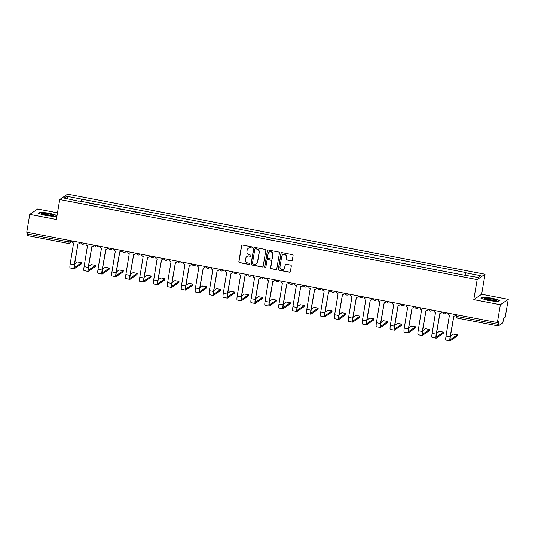 <?xml version="1.0" encoding="UTF-8"?>
<svg xmlns="http://www.w3.org/2000/svg" width="535" height="535" viewBox="0 0 535 535"><rect width="100%" height="100%" fill="white"/><g stroke="black" fill="none" stroke-linecap="round" stroke-linejoin="round"><path stroke-width="0.8" d="M252.359 247.571A0.629 0.615 -124.5 0 0 251.851 246.842L242.542 245.057A0.903 0.883 -124.5 0 0 241.519 245.766L238.844 261.602A0.903 0.883 -124.5 0 0 239.566 262.645L248.875 264.43A0.629 0.615 -124.5 0 0 249.591 263.936A0.629 0.615 -124.5 0 0 249.083 263.2L247.879 262.973A2.882 2.822 -124.5 0 1 245.552 259.615L245.779 258.298A2.882 2.822 -124.5 0 1 249.056 256.024L250.26 256.252A0.629 0.615 -124.5 0 0 250.975 255.757A0.629 0.615 -124.5 0 0 250.467 255.021L249.263 254.787A2.882 2.822 -124.5 0 1 246.936 251.437L247.157 250.119A2.882 2.822 -124.5 0 1 250.44 247.839L251.644 248.073A0.629 0.615 -124.5 0 0 252.359 247.571M291.287 260.812A0.903 0.883 -124.5 0 0 292.311 260.104L293.066 255.663A0.903 0.883 -124.5 0 0 292.337 254.613L282.005 252.627A0.903 0.883 -124.5 0 0 280.975 253.343L278.3 269.172A0.903 0.883 -124.5 0 0 279.029 270.222L289.361 272.201A0.903 0.883 -124.5 0 0 290.385 271.492L291.294 266.129A0.903 0.883 -124.5 0 0 290.565 265.079L286.145 264.23A0.903 0.883 -124.5 0 0 285.122 264.939L284.667 267.6A2.414 2.361 -124.5 0 1 281.056 269.152A2.414 2.361 -124.5 0 1 279.986 266.704L281.744 256.278A2.414 2.361 -124.5 0 1 285.362 254.734A2.414 2.361 -124.5 0 1 286.432 257.181L286.138 258.92A0.903 0.883 -124.5 0 0 286.867 259.963L291.448 260.705A0.903 0.883 -124.5 0 0 292.023 260.619M477.166 279.651L473.783 299.633L500.379 304.736L497.363 322.572L26.75 232.237L29.766 214.401L56.356 219.51L59.739 199.522L477.166 279.651L485.038 274.248L67.611 194.118L59.739 199.522M265.828 250.434A0.903 0.883 -124.5 0 0 265.099 249.384L254.76 247.397A0.903 0.883 -124.5 0 0 253.737 248.113L251.062 263.942A0.903 0.883 -124.5 0 0 251.791 264.992L262.123 266.978A0.903 0.883 -124.5 0 0 263.146 266.263L265.828 250.434M268.383 250.012L278.715 251.998A0.903 0.883 -124.5 0 1 279.444 253.048L276.769 268.878A0.903 0.883 -124.5 0 1 275.746 269.587L271.319 268.744A0.903 0.883 -124.5 0 1 270.59 267.694L271.68 261.274A0.903 0.883 -124.5 0 0 270.951 260.224L268.015 259.662A0.903 0.883 -124.5 0 0 266.992 260.371L265.862 267.059A0.629 0.615 -124.5 0 1 264.919 267.46A0.629 0.615 -124.5 0 1 264.638 266.825L267.36 250.728A0.903 0.883 -124.5 0 1 268.383 250.012M500.379 304.736L508.25 299.332L505.234 317.161L503.843 318.118L502.753 322.906L498.299 325.969L457.833 318.218L457.86 316.633L498.286 324.391L498.252 325.975M57.492 212.81L37.637 208.998L29.766 214.401M508.25 299.332L481.66 294.23L485.038 274.248M497.363 322.572L498.754 321.615L498.286 324.391M27.686 235.634L27.673 234.056L68.099 241.813L70.199 241.94L71.75 240.877M27.94 232.464L27.673 234.056M89.586 203.28L95.578 204.43M109.494 207.105L103.502 205.955M123.418 209.773L117.426 208.623M137.334 212.448L131.343 211.298M151.258 215.123L145.266 213.973M165.175 217.792L159.183 216.642M179.098 220.467L173.106 219.317M193.015 223.135L187.023 221.985M206.938 225.81L200.946 224.66M220.855 228.478L214.863 227.328M234.778 231.153L228.786 230.003M248.695 233.822L242.703 232.672M262.618 236.497L256.626 235.346M276.541 239.172L270.543 238.022M290.458 241.84L284.466 240.69M304.382 244.515L298.383 243.365M318.298 247.183L312.306 246.033M332.222 249.858L326.23 248.708M346.138 252.527L340.146 251.376M360.062 255.202L354.07 254.051M373.978 257.87L367.986 256.72M387.902 260.545L381.91 259.395M401.818 263.213L395.826 262.063M415.742 265.888L409.75 264.738M429.659 268.563L423.666 267.413M443.582 271.232L437.59 270.081M457.499 273.907L451.507 272.756M79.126 201.274L64.133 198.07L66.781 196.258L81.775 199.134L81.006 201.635M464.975 275.017L466.018 272.562L81.775 199.134M465.651 272.817L480.637 275.699L477.996 277.511L462.635 274.89L79.126 200.953M57.024 215.404L49.287 213.151L39.797 212.101L38.045 213.304L45.776 215.558L55.265 216.608L57.024 215.404M473.783 299.633L481.66 294.23M499.971 300.429L492.24 298.176L482.751 297.126L480.992 298.329L488.729 300.583L498.219 301.633L499.971 300.429M81.654 201.762L82.143 198.88M66.781 196.258L68.059 198.826M39.724 212.549L39.797 212.101M482.67 297.567L482.751 297.126M252.179 247.919A0.629 0.615 -124.5 0 1 251.798 247.966L250.594 247.732A2.882 2.822 -124.5 0 0 248.407 248.227M247.023 256.405A2.882 2.822 -124.5 0 1 249.21 255.911L250.413 256.145A0.629 0.615 -124.5 0 0 250.795 256.098M241.967 245.144A0.903 0.883 -124.5 0 0 241.68 245.659L238.998 261.488A0.903 0.883 -124.5 0 0 239.727 262.538L249.036 264.323A0.629 0.615 -124.5 0 0 249.41 264.277M254.185 247.484A0.903 0.883 -124.5 0 0 253.898 248.006L251.216 263.835A0.903 0.883 -124.5 0 0 251.945 264.885L262.284 266.865A0.903 0.883 -124.5 0 0 262.859 266.778M255.516 248.815A0.629 0.615 -124.5 0 0 254.8 249.317L252.453 263.213A0.629 0.615 -124.5 0 0 252.961 263.942L254.232 264.19A2.882 2.822 -124.5 0 0 257.509 261.909L259.114 252.413A2.882 2.822 -124.5 0 0 256.787 249.063L255.676 248.708A0.629 0.615 -124.5 0 0 255.141 248.862M256.419 263.695A2.882 2.822 -124.5 0 0 257.663 261.802L257.509 261.909M255.676 248.708L256.947 248.949A2.882 2.822 -124.5 0 1 259.274 252.306L257.663 261.802M267.44 259.749A0.903 0.883 -124.5 0 1 268.175 259.555L271.111 260.117A0.903 0.883 -124.5 0 1 271.834 261.167L270.75 267.587A0.903 0.883 -124.5 0 0 271.479 268.63L275.899 269.479A0.903 0.883 -124.5 0 0 276.475 269.393M267.808 250.099A0.903 0.883 -124.5 0 0 267.513 250.621L264.792 266.711A0.629 0.615 -124.5 0 0 265.681 267.4M272.803 254.607A2.414 2.361 -124.5 0 0 269.098 252.172A2.414 2.361 -124.5 0 0 268.122 253.71L267.5 257.382A0.903 0.883 -124.5 0 0 268.229 258.432L271.158 258.993A0.903 0.883 -124.5 0 0 272.181 258.285L272.964 254.499A2.414 2.361 -124.5 0 0 269.179 252.119M271.894 258.8A0.903 0.883 -124.5 0 0 272.342 258.171L272.181 258.285M272.964 254.499L272.342 258.171M282.808 254.687A2.414 2.361 -124.5 0 1 286.593 257.074L286.299 258.806A0.903 0.883 -124.5 0 0 287.021 259.856L291.448 260.705M283.771 269.085A2.414 2.361 -124.5 0 0 284.827 267.493L284.667 267.6M285.57 264.317A0.903 0.883 -124.5 0 0 285.275 264.832L284.827 267.493M281.423 252.714A0.903 0.883 -124.5 0 0 281.136 253.229L278.461 269.065A0.903 0.883 -124.5 0 0 279.183 270.115L289.522 272.094A0.903 0.883 -124.5 0 0 290.097 272.007M81.333 263.808L81.547 262.692L77.415 261.949L74.619 263.869M72.098 240.937A1.839 1.799 -124.5 0 0 73.583 243.037L70.185 263.936A4.641 0.689 100.9 0 0 70.105 267.948L74.211 268.737A4.641 0.689 100.9 0 0 74.318 268.704L81.32 263.902M80.203 242.495A1.839 1.799 55.5 0 1 79.508 243.458L79.3 243.599A1.839 1.799 -124.5 0 0 80.036 242.462M81.521 262.738L74.519 267.54A3.444 0.508 -79.1 0 1 74.439 267.567A3.444 0.508 -79.1 0 1 74.499 264.584L77.996 243.88M79.3 243.599A1.839 1.799 -124.5 0 1 77.956 243.873L74.291 264.725A4.641 0.689 100.9 0 0 74.211 268.737M41.971 213.92A5.972 0.876 9.6 0 0 47.695 215.451A5.972 0.876 9.6 0 0 53.159 215.719A5.972 0.876 9.6 0 0 53.039 215.15A5.972 0.876 9.6 0 0 45.809 213.405A5.972 0.876 9.6 0 0 41.777 213.793A5.972 0.876 9.6 0 0 41.971 213.92M51.614 215.846A4.521 0.662 9.6 0 0 51.554 215.819A4.521 0.662 9.6 0 0 47.388 214.689A4.521 0.662 9.6 0 0 43.195 214.428M38.446 213.425L40.011 212.348L49.207 213.365L56.697 215.551L55.172 216.601M484.917 298.945A5.972 0.876 9.6 0 0 490.642 300.476A5.972 0.876 9.6 0 0 496.106 300.744A5.972 0.876 9.6 0 0 495.985 300.168A5.972 0.876 9.6 0 0 488.756 298.43A5.972 0.876 9.6 0 0 484.723 298.818A5.972 0.876 9.6 0 0 484.917 298.945M494.561 300.871A4.521 0.662 9.6 0 0 494.507 300.837A4.521 0.662 9.6 0 0 490.341 299.707A4.521 0.662 9.6 0 0 486.141 299.446M481.393 298.443L482.958 297.373L492.153 298.39L499.643 300.576L498.118 301.626M95.257 266.483L95.471 265.367L91.331 264.618L88.536 266.537M86.015 243.612A1.839 1.799 -124.5 0 0 87.506 245.705L84.109 266.611A4.641 0.689 100.9 0 0 84.028 270.623L88.135 271.405A4.641 0.689 100.9 0 0 88.242 271.379L95.243 266.57M94.12 245.17A1.839 1.799 55.5 0 1 93.424 246.127L93.217 246.267A1.839 1.799 -124.5 0 0 93.959 245.137M95.437 265.407L88.436 270.215A3.444 0.508 -79.1 0 1 88.355 270.235A3.444 0.508 -79.1 0 1 88.415 267.259L91.92 246.555M93.217 246.267A1.839 1.799 -124.5 0 1 91.88 246.548L88.215 267.4A4.641 0.689 100.9 0 0 88.135 271.405M109.18 269.152L109.387 268.035L105.255 267.293L102.459 269.212M99.938 246.281A1.839 1.799 -124.5 0 0 101.423 248.38L98.025 269.286A4.641 0.689 100.9 0 0 97.945 273.291L102.051 274.08A4.641 0.689 100.9 0 0 102.165 274.047L109.16 269.245M108.043 247.839A1.839 1.799 55.5 0 1 107.348 248.802L107.14 248.942A1.839 1.799 -124.5 0 0 107.876 247.805M109.361 268.082L102.359 272.883A3.444 0.508 -79.1 0 1 102.279 272.91A3.444 0.508 -79.1 0 1 102.339 269.928L105.836 249.223M107.14 248.942A1.839 1.799 -124.5 0 1 105.796 249.216L102.131 270.068A4.641 0.689 100.9 0 0 102.051 274.08M123.097 271.827L123.311 270.71L119.171 269.961L116.376 271.88M113.855 248.956A1.839 1.799 -124.5 0 0 115.346 251.049L111.949 271.954A4.641 0.689 100.9 0 0 111.868 275.966L115.975 276.755A4.641 0.689 100.9 0 0 116.082 276.722L123.083 271.914M121.96 250.514A1.839 1.799 55.5 0 1 121.264 251.47L121.057 251.611A1.839 1.799 -124.5 0 0 121.799 250.48M123.277 270.75L116.282 275.558A3.444 0.508 -79.1 0 1 116.195 275.578A3.444 0.508 -79.1 0 1 116.255 272.603L119.76 251.898M121.057 251.611A1.839 1.799 -124.5 0 1 119.72 251.891L116.055 272.743A4.641 0.689 100.9 0 0 115.975 276.755M137.02 274.495L137.227 273.385L133.095 272.636L130.299 274.555M127.778 251.631A1.839 1.799 -124.5 0 0 129.263 253.724L125.865 274.629A4.641 0.689 100.9 0 0 125.785 278.635L129.891 279.424A4.641 0.689 100.9 0 0 130.005 279.39L137 274.589M135.883 253.182A1.839 1.799 55.5 0 1 135.188 254.145L134.981 254.285A1.839 1.799 -124.5 0 0 135.716 253.155M137.201 273.425L130.199 278.227A3.444 0.508 -79.1 0 1 130.119 278.253A3.444 0.508 -79.1 0 1 130.179 275.271L133.676 254.566M134.981 254.285A1.839 1.799 -124.5 0 1 133.636 254.56L129.972 275.411A4.641 0.689 100.9 0 0 129.891 279.424M150.937 277.17L151.151 276.053L147.011 275.311L144.216 277.23M141.695 254.299A1.839 1.799 -124.5 0 0 143.186 256.392L139.789 277.297A4.641 0.689 100.9 0 0 139.709 281.31L143.815 282.099A4.641 0.689 100.9 0 0 143.922 282.065L150.923 277.264M149.8 255.857A1.839 1.799 55.5 0 1 149.105 256.813L148.904 256.954A1.839 1.799 -124.5 0 0 149.639 255.824M151.117 276.093L144.122 280.902A3.444 0.508 -79.1 0 1 144.035 280.922A3.444 0.508 -79.1 0 1 144.096 277.946L147.6 257.241M148.904 256.954A1.839 1.799 -124.5 0 1 147.56 257.235L143.895 278.086A4.641 0.689 100.9 0 0 143.815 282.099M164.86 279.838L165.068 278.728L160.935 277.979L158.139 279.899M155.618 256.974A1.839 1.799 -124.5 0 0 157.103 259.067L153.706 279.972A4.641 0.689 100.9 0 0 153.632 283.978L157.731 284.767A4.641 0.689 100.9 0 0 157.845 284.74L164.84 279.932M163.723 258.525A1.839 1.799 55.5 0 1 163.028 259.488L162.821 259.629A1.839 1.799 -124.5 0 0 163.556 258.499M165.041 278.768L158.039 283.57A3.444 0.508 -79.1 0 1 157.959 283.597A3.444 0.508 -79.1 0 1 158.019 280.621L161.517 259.91M162.821 259.629A1.839 1.799 -124.5 0 1 161.476 259.903L157.812 280.761A4.641 0.689 100.9 0 0 157.731 284.767M178.777 282.513L178.991 281.397L174.858 280.654L172.056 282.574M169.535 259.642A1.839 1.799 -124.5 0 0 171.026 261.735L167.629 282.64A4.641 0.689 100.9 0 0 167.549 286.653L171.655 287.442A4.641 0.689 100.9 0 0 171.762 287.409L178.764 282.607M177.64 261.2A1.839 1.799 55.5 0 1 176.945 262.157L176.744 262.297A1.839 1.799 -124.5 0 0 177.48 261.167M178.958 281.437L171.962 286.245A3.444 0.508 -79.1 0 1 171.882 286.265A3.444 0.508 -79.1 0 1 171.936 283.289L175.44 262.585M176.744 262.297A1.839 1.799 -124.5 0 1 175.4 262.578L171.735 283.43A4.641 0.689 100.9 0 0 171.655 287.442M192.7 285.188L192.914 284.072L188.775 283.323L185.979 285.242M183.458 262.317A1.839 1.799 -124.5 0 0 184.943 264.41L181.546 285.315A4.641 0.689 100.9 0 0 181.472 289.328L185.571 290.11A4.641 0.689 100.9 0 0 185.685 290.084L192.68 285.275M191.563 263.869A1.839 1.799 55.5 0 1 190.868 264.832L190.661 264.972A1.839 1.799 -124.5 0 0 191.396 263.842M192.881 284.112L185.879 288.913A3.444 0.508 -79.1 0 1 185.799 288.94A3.444 0.508 -79.1 0 1 185.859 285.964L189.363 265.26M190.661 264.972A1.839 1.799 -124.5 0 1 189.316 265.246L185.652 286.105A4.641 0.689 100.9 0 0 185.571 290.11M206.617 287.857L206.831 286.74L202.698 285.998L199.903 287.917M197.382 264.986A1.839 1.799 -124.5 0 0 198.866 267.079L195.469 287.984A4.641 0.689 100.9 0 0 195.389 291.996L199.495 292.785A4.641 0.689 100.9 0 0 199.602 292.752L206.604 287.95M205.48 266.544A1.839 1.799 55.5 0 1 204.785 267.5L204.584 267.64A1.839 1.799 -124.5 0 0 205.32 266.51M206.798 286.787L199.802 291.588A3.444 0.508 -79.1 0 1 199.722 291.608A3.444 0.508 -79.1 0 1 199.776 288.632L203.28 267.928M204.584 267.64A1.839 1.799 -124.5 0 1 203.24 267.921L199.575 288.773A4.641 0.689 100.9 0 0 199.495 292.785M220.54 290.532L220.754 289.415L216.615 288.666L213.819 290.585M211.298 267.661A1.839 1.799 -124.5 0 0 212.79 269.754L209.386 290.659A4.641 0.689 100.9 0 0 209.312 294.671L213.411 295.454A4.641 0.689 100.9 0 0 213.525 295.427L220.52 290.619M219.403 269.212A1.839 1.799 55.5 0 1 218.708 270.175L218.501 270.315A1.839 1.799 -124.5 0 0 219.236 269.185M220.721 289.455L213.719 294.263A3.444 0.508 -79.1 0 1 213.639 294.283A3.444 0.508 -79.1 0 1 213.699 291.308L217.203 270.603M218.501 270.315A1.839 1.799 -124.5 0 1 217.156 270.59L213.492 291.448A4.641 0.689 100.9 0 0 213.411 295.454M234.457 293.2L234.671 292.083L230.538 291.341L227.743 293.26M225.222 270.329A1.839 1.799 -124.5 0 0 226.706 272.429L223.309 293.327A4.641 0.689 100.9 0 0 223.229 297.34L227.335 298.129A4.641 0.689 100.9 0 0 227.442 298.095L234.444 293.294M233.32 271.887A1.839 1.799 55.5 0 1 232.625 272.85L232.424 272.99A1.839 1.799 -124.5 0 0 233.16 271.854M234.638 292.13L227.642 296.932A3.444 0.508 -79.1 0 1 227.562 296.958A3.444 0.508 -79.1 0 1 227.616 293.976L231.12 273.271M232.424 272.99A1.839 1.799 -124.5 0 1 231.08 273.265L227.415 294.116A4.641 0.689 100.9 0 0 227.335 298.129M248.38 295.875L248.594 294.758L244.455 294.009L241.659 295.929M239.138 273.004A1.839 1.799 -124.5 0 0 240.63 275.097L237.232 296.002A4.641 0.689 100.9 0 0 237.152 300.015L241.252 300.804A4.641 0.689 100.9 0 0 241.365 300.77L248.367 295.962M247.244 274.562A1.839 1.799 55.5 0 1 246.548 275.518L246.341 275.659A1.839 1.799 -124.5 0 0 247.076 274.529M248.561 294.798L241.559 299.607A3.444 0.508 -79.1 0 1 241.479 299.627A3.444 0.508 -79.1 0 1 241.539 296.651L245.043 275.946M246.341 275.659A1.839 1.799 -124.5 0 1 244.997 275.94L241.332 296.791A4.641 0.689 100.9 0 0 241.252 300.804M262.297 298.543L262.511 297.433L258.378 296.684L255.583 298.604M253.062 275.679A1.839 1.799 -124.5 0 0 254.546 277.772L251.149 298.677A4.641 0.689 100.9 0 0 251.069 302.683L255.175 303.472A4.641 0.689 100.9 0 0 255.282 303.439L262.284 298.637M261.16 277.23A1.839 1.799 55.5 0 1 260.465 278.193L260.264 278.334A1.839 1.799 -124.5 0 0 261 277.197M262.478 297.473L255.483 302.275A3.444 0.508 -79.1 0 1 255.402 302.302A3.444 0.508 -79.1 0 1 255.456 299.319L258.96 278.615M260.264 278.334A1.839 1.799 -124.5 0 1 258.92 278.608L255.255 299.46A4.641 0.689 100.9 0 0 255.175 303.472M276.221 301.218L276.435 300.102L272.295 299.353L269.5 301.272M266.978 278.347A1.839 1.799 -124.5 0 0 268.47 280.44L265.072 301.345A4.641 0.689 100.9 0 0 264.992 305.358L269.098 306.147A4.641 0.689 100.9 0 0 269.205 306.114L276.207 301.305M275.084 279.905A1.839 1.799 55.5 0 1 274.388 280.862L274.181 281.002A1.839 1.799 -124.5 0 0 274.923 279.872M276.401 300.142L269.399 304.95A3.444 0.508 -79.1 0 1 269.319 304.97A3.444 0.508 -79.1 0 1 269.379 301.994L272.883 281.29M274.181 281.002A1.839 1.799 -124.5 0 1 272.837 281.283L269.172 302.135A4.641 0.689 100.9 0 0 269.098 306.147M290.137 303.887L290.351 302.777L286.218 302.028L283.423 303.947M280.902 281.022A1.839 1.799 -124.5 0 0 282.386 283.115L278.989 304.02A4.641 0.689 100.9 0 0 278.909 308.026L283.015 308.815A4.641 0.689 100.9 0 0 283.122 308.789L290.124 303.98M289 282.574A1.839 1.799 55.5 0 1 288.305 283.537L288.104 283.677A1.839 1.799 -124.5 0 0 288.84 282.547M290.324 302.817L283.323 307.618A3.444 0.508 -79.1 0 1 283.242 307.645A3.444 0.508 -79.1 0 1 283.303 304.662L286.8 283.958M288.104 283.677A1.839 1.799 -124.5 0 1 286.76 283.951L283.095 304.803A4.641 0.689 100.9 0 0 283.015 308.815M304.061 306.562L304.275 305.445L300.135 304.703L297.34 306.622M294.818 283.69A1.839 1.799 -124.5 0 0 296.31 285.784L292.912 306.689A4.641 0.689 100.9 0 0 292.832 310.701L296.938 311.49A4.641 0.689 100.9 0 0 297.045 311.457L304.047 306.655M302.924 285.249A1.839 1.799 55.5 0 1 302.228 286.205L302.021 286.345A1.839 1.799 -124.5 0 0 302.763 285.215M304.241 305.485L297.239 310.293A3.444 0.508 -79.1 0 1 297.159 310.313A3.444 0.508 -79.1 0 1 297.219 307.337L300.724 286.633M302.021 286.345A1.839 1.799 -124.5 0 1 300.683 286.626L297.012 307.478A4.641 0.689 100.9 0 0 296.938 311.49M317.977 309.237L318.191 308.12L314.058 307.371L311.263 309.29M308.742 286.365A1.839 1.799 -124.5 0 0 310.226 288.459L306.829 309.364A4.641 0.689 100.9 0 0 306.749 313.37L310.855 314.159A4.641 0.689 100.9 0 0 310.962 314.132L317.964 309.324M316.84 287.917A1.839 1.799 55.5 0 1 316.145 288.88L315.944 289.02A1.839 1.799 -124.5 0 0 316.68 287.89M318.164 308.16L311.163 312.962A3.444 0.508 -79.1 0 1 311.082 312.988A3.444 0.508 -79.1 0 1 311.143 310.012L314.64 289.301M315.944 289.02A1.839 1.799 -124.5 0 1 314.6 289.295L310.935 310.153A4.641 0.689 100.9 0 0 310.855 314.159M331.901 311.905L332.115 310.788L327.975 310.046L325.18 311.965M322.659 289.034A1.839 1.799 -124.5 0 0 324.15 291.127L320.753 312.032A4.641 0.689 100.9 0 0 320.672 316.045L324.778 316.834A4.641 0.689 100.9 0 0 324.885 316.8L331.887 311.999M330.764 290.592A1.839 1.799 55.5 0 1 330.068 291.548L329.861 291.689A1.839 1.799 -124.5 0 0 330.603 290.558M332.081 310.828L325.079 315.637A3.444 0.508 -79.1 0 1 324.999 315.657A3.444 0.508 -79.1 0 1 325.059 312.681L328.564 291.976M329.861 291.689A1.839 1.799 -124.5 0 1 328.523 291.97L324.852 312.821A4.641 0.689 100.9 0 0 324.778 316.834M345.817 314.58L346.031 313.463L341.898 312.714L339.103 314.633M336.582 291.709A1.839 1.799 -124.5 0 0 338.066 293.802L334.669 314.707A4.641 0.689 100.9 0 0 334.589 318.72L338.695 319.502A4.641 0.689 100.9 0 0 338.802 319.475L345.804 314.667M344.687 293.26A1.839 1.799 55.5 0 1 343.992 294.223L343.784 294.364A1.839 1.799 -124.5 0 0 344.52 293.233M346.005 313.503L339.003 318.312A3.444 0.508 -79.1 0 1 338.922 318.332A3.444 0.508 -79.1 0 1 338.983 315.356L342.48 294.651M343.784 294.364A1.839 1.799 -124.5 0 1 342.44 294.638L338.775 315.496A4.641 0.689 100.9 0 0 338.695 319.502M359.741 317.248L359.955 316.132L355.815 315.389L353.02 317.308M350.499 294.377A1.839 1.799 -124.5 0 0 351.99 296.47L348.593 317.375A4.641 0.689 100.9 0 0 348.512 321.388L352.618 322.177A4.641 0.689 100.9 0 0 352.726 322.144L359.727 317.342M358.604 295.935A1.839 1.799 55.5 0 1 357.908 296.892L357.701 297.039A1.839 1.799 -124.5 0 0 358.443 295.902M359.921 316.178L352.919 320.98A3.444 0.508 -79.1 0 1 352.839 321.007A3.444 0.508 -79.1 0 1 352.899 318.024L356.404 297.32M357.701 297.039A1.839 1.799 -124.5 0 1 356.363 297.313L352.699 318.164A4.641 0.689 100.9 0 0 352.618 322.177M373.664 319.923L373.871 318.806L369.738 318.058L366.943 319.977M364.422 297.052A1.839 1.799 -124.5 0 0 365.907 299.145L362.509 320.05A4.641 0.689 100.9 0 0 362.429 324.063L366.535 324.845A4.641 0.689 100.9 0 0 366.649 324.819L373.644 320.01M372.527 298.61A1.839 1.799 55.5 0 1 371.832 299.567L371.624 299.707A1.839 1.799 -124.5 0 0 372.36 298.577M373.845 318.847L366.843 323.655A3.444 0.508 -79.1 0 1 366.763 323.675A3.444 0.508 -79.1 0 1 366.823 320.699L370.32 299.995M371.624 299.707A1.839 1.799 -124.5 0 1 370.28 299.988L366.615 320.839A4.641 0.689 100.9 0 0 366.535 324.845M387.581 322.592L387.795 321.475L383.655 320.733L380.86 322.652M378.339 299.72A1.839 1.799 -124.5 0 0 379.83 301.82L376.433 322.725A4.641 0.689 100.9 0 0 376.352 326.731L380.459 327.52A4.641 0.689 100.9 0 0 380.566 327.487L387.567 322.685M386.444 301.279A1.839 1.799 55.5 0 1 385.748 302.242L385.541 302.382A1.839 1.799 -124.5 0 0 386.283 301.245M387.761 321.522L380.766 326.323A3.444 0.508 -79.1 0 1 380.679 326.35A3.444 0.508 -79.1 0 1 380.739 323.367L384.244 302.663M385.541 302.382A1.839 1.799 -124.5 0 1 384.204 302.656L380.539 323.508A4.641 0.689 100.9 0 0 380.459 327.52M401.504 325.267L401.711 324.15L397.579 323.401L394.783 325.32M392.262 302.395A1.839 1.799 -124.5 0 0 393.747 304.489L390.349 325.394A4.641 0.689 100.9 0 0 390.269 329.406L394.375 330.195A4.641 0.689 100.9 0 0 394.489 330.162L401.484 325.354M400.367 303.954A1.839 1.799 55.5 0 1 399.672 304.91L399.464 305.05A1.839 1.799 -124.5 0 0 400.2 303.92M401.685 324.19L394.683 328.998A3.444 0.508 -79.1 0 1 394.603 329.018A3.444 0.508 -79.1 0 1 394.663 326.042L398.16 305.338M399.464 305.05A1.839 1.799 -124.5 0 1 398.12 305.331L394.455 326.183A4.641 0.689 100.9 0 0 394.375 330.195M415.421 327.935L415.635 326.825L411.495 326.076L408.7 327.995M406.179 305.07A1.839 1.799 -124.5 0 0 407.67 307.164L404.273 328.069A4.641 0.689 100.9 0 0 404.192 332.075L408.299 332.864A4.641 0.689 100.9 0 0 408.406 332.83L415.407 328.029M414.284 306.622A1.839 1.799 55.5 0 1 413.588 307.585L413.388 307.725A1.839 1.799 -124.5 0 0 414.123 306.588M415.601 326.865L408.606 331.667A3.444 0.508 -79.1 0 1 408.519 331.693A3.444 0.508 -79.1 0 1 408.579 328.711L412.084 308.006M413.388 307.725A1.839 1.799 -124.5 0 1 412.044 307.999L408.379 328.851A4.641 0.689 100.9 0 0 408.299 332.864M429.344 330.61L429.552 329.493L425.419 328.751L422.623 330.663M420.102 307.739A1.839 1.799 -124.5 0 0 421.587 309.832L418.189 330.737A4.641 0.689 100.9 0 0 418.116 334.749L422.215 335.539A4.641 0.689 100.9 0 0 422.329 335.505L429.324 330.704M428.207 309.297A1.839 1.799 55.5 0 1 427.512 310.253L427.305 310.394A1.839 1.799 -124.5 0 0 428.04 309.263M429.525 329.533L422.523 334.342A3.444 0.508 -79.1 0 1 422.443 334.362A3.444 0.508 -79.1 0 1 422.503 331.386L426 310.681M427.305 310.394A1.839 1.799 -124.5 0 1 425.96 310.674L422.296 331.526A4.641 0.689 100.9 0 0 422.215 335.539M443.261 333.278L443.475 332.168L439.342 331.419L436.54 333.338M434.019 310.414A1.839 1.799 -124.5 0 0 435.51 312.507L432.113 333.412A4.641 0.689 100.9 0 0 432.033 337.418L436.139 338.207A4.641 0.689 100.9 0 0 436.246 338.18L443.247 333.372M442.124 311.965A1.839 1.799 55.5 0 1 441.428 312.928L441.228 313.069A1.839 1.799 -124.5 0 0 441.963 311.938M443.441 332.208L436.446 337.01A3.444 0.508 -79.1 0 1 436.366 337.037A3.444 0.508 -79.1 0 1 436.42 334.061L439.924 313.349M441.228 313.069A1.839 1.799 -124.5 0 1 439.884 313.343L436.219 334.201A4.641 0.689 100.9 0 0 436.139 338.207M457.184 335.953L457.398 334.836L453.259 334.094L450.463 336.013M447.942 313.082A1.839 1.799 -124.5 0 0 449.427 315.175L446.029 336.08A4.641 0.689 100.9 0 0 445.956 340.093L450.055 340.882A4.641 0.689 100.9 0 0 450.169 340.849L457.164 336.047M456.047 314.64A1.839 1.799 55.5 0 1 455.352 315.596L455.145 315.737A1.839 1.799 -124.5 0 0 455.88 314.607M457.365 334.877L450.363 339.685A3.444 0.508 -79.1 0 1 450.283 339.705A3.444 0.508 -79.1 0 1 450.343 336.729L453.847 316.024M455.145 315.737A1.839 1.799 -124.5 0 1 453.8 316.018L450.136 336.869A4.641 0.689 100.9 0 0 450.055 340.882M70.419 240.616L70.199 241.94A1.839 1.799 -124.5 0 1 68.105 243.392L68.366 240.222M84.276 243.278A1.839 1.799 55.5 0 1 82.33 244.274M98.199 245.953A1.839 1.799 55.5 0 1 96.253 246.943M112.116 248.621A1.839 1.799 55.5 0 1 110.17 249.618M126.039 251.296A1.839 1.799 55.5 0 1 124.093 252.286M139.956 253.964A1.839 1.799 55.5 0 1 138.01 254.961M153.879 256.639A1.839 1.799 55.5 0 1 151.933 257.629M167.796 259.308A1.839 1.799 55.5 0 1 165.85 260.304M181.719 261.983A1.839 1.799 55.5 0 1 179.773 262.973M195.643 264.651A1.839 1.799 55.5 0 1 193.69 265.648M209.559 267.326A1.839 1.799 55.5 0 1 207.613 268.323M223.483 270.001A1.839 1.799 55.5 0 1 221.53 270.991M237.4 272.669A1.839 1.799 55.5 0 1 235.453 273.666M251.323 275.344A1.839 1.799 55.5 0 1 249.377 276.334M265.24 278.013A1.839 1.799 55.5 0 1 263.294 279.009M279.163 280.688A1.839 1.799 55.5 0 1 277.217 281.677M293.08 283.356A1.839 1.799 55.5 0 1 291.134 284.352M307.003 286.031A1.839 1.799 55.5 0 1 305.057 287.021M320.92 288.699A1.839 1.799 55.5 0 1 318.974 289.696M334.843 291.374A1.839 1.799 55.5 0 1 332.897 292.364M348.76 294.043A1.839 1.799 55.5 0 1 346.814 295.039M362.683 296.718A1.839 1.799 55.5 0 1 360.737 297.714M376.6 299.393A1.839 1.799 55.5 0 1 374.654 300.382M390.523 302.061A1.839 1.799 55.5 0 1 388.577 303.057M404.44 304.736A1.839 1.799 55.5 0 1 402.494 305.726M418.363 307.404A1.839 1.799 55.5 0 1 416.417 308.401M432.28 310.079A1.839 1.799 55.5 0 1 430.334 311.069M446.203 312.748A1.839 1.799 55.5 0 1 444.257 313.744M458.134 315.041L457.86 316.633L456.368 316.111A1.839 1.839 0 0 0 457.833 318.218L457.873 318.205M456.395 316.071L456.596 314.747M74.291 264.725L70.185 263.936M88.215 267.4L84.109 266.611M102.131 270.068L98.025 269.286M116.055 272.743L111.949 271.954M129.972 275.411L125.865 274.629M143.895 278.086L139.789 277.297M157.812 280.761L153.706 279.972M171.735 283.43L167.629 282.64M185.652 286.105L181.546 285.315M199.575 288.773L195.469 287.984M213.492 291.448L209.386 290.659M227.415 294.116L223.309 293.327M241.332 296.791L237.232 296.002M255.255 299.46L251.149 298.677M269.172 302.135L265.072 301.345M283.095 304.803L278.989 304.02M297.012 307.478L292.912 306.689M310.935 310.153L306.829 309.364M324.852 312.821L320.753 312.032M338.775 315.496L334.669 314.707M352.699 318.164L348.593 317.375M366.615 320.839L362.509 320.05M380.539 323.508L376.433 322.725M394.455 326.183L390.349 325.394M408.379 328.851L404.273 328.069M422.296 331.526L418.189 330.737M436.219 334.201L432.113 333.412M450.136 336.869L446.029 336.08M80.798 242.609A1.839 1.839 0 0 0 83.674 243.993L84.624 243.345M94.722 245.284A1.839 1.839 0 0 0 97.597 246.668L98.54 246.013M108.645 247.952A1.839 1.839 0 0 0 111.514 249.337L112.464 248.688M122.562 250.627A1.839 1.839 0 0 0 125.437 252.012L126.38 251.363M136.485 253.296A1.839 1.839 0 0 0 139.354 254.68L140.304 254.031M150.402 255.971A1.839 1.839 0 0 0 153.277 257.355L154.22 256.706M164.325 258.646A1.839 1.839 0 0 0 167.194 260.023L168.144 259.375M178.242 261.314A1.839 1.839 0 0 0 181.118 262.698L182.06 262.05M192.165 263.989A1.839 1.839 0 0 0 195.034 265.373L195.984 264.718M206.082 266.657A1.839 1.839 0 0 0 208.958 268.042L209.901 267.393M220.005 269.332A1.839 1.839 0 0 0 222.874 270.717L223.824 270.061M233.922 272.001A1.839 1.839 0 0 0 236.798 273.385L237.741 272.736M247.845 274.676A1.839 1.839 0 0 0 250.714 276.06L251.664 275.405M261.762 277.344A1.839 1.839 0 0 0 264.638 278.728L265.587 278.08M275.685 280.019A1.839 1.839 0 0 0 278.554 281.403L279.504 280.755M289.602 282.687A1.839 1.839 0 0 0 292.478 284.072L293.427 283.423M303.526 285.362A1.839 1.839 0 0 0 306.394 286.747L307.344 286.098M317.442 288.037A1.839 1.839 0 0 0 320.318 289.415L321.267 288.766M331.366 290.706A1.839 1.839 0 0 0 334.235 292.09L335.184 291.441M345.282 293.381A1.839 1.839 0 0 0 348.158 294.765L349.108 294.11M359.206 296.049A1.839 1.839 0 0 0 362.081 297.433L363.024 296.785M373.129 298.724A1.839 1.839 0 0 0 375.998 300.108L376.948 299.453M387.046 301.392A1.839 1.839 0 0 0 389.921 302.777L390.864 302.128M400.969 304.067A1.839 1.839 0 0 0 403.838 305.452L404.788 304.803M414.886 306.736A1.839 1.839 0 0 0 417.761 308.12L418.704 307.471M428.809 309.411A1.839 1.839 0 0 0 431.678 310.795L432.628 310.146M442.726 312.086A1.839 1.839 0 0 0 445.601 313.463L446.544 312.814M72.078 241.312L69.45 243.117A1.839 1.839 0 0 1 68.065 243.405L27.639 235.647M81.353 263.862L81.547 262.692M95.27 266.53L95.471 265.367M109.194 269.205L109.387 268.035M123.11 271.874L123.311 270.71M137.034 274.549L137.227 273.385M150.95 277.217L151.151 276.053M164.874 279.892L165.068 278.728M178.797 282.56L178.991 281.397M192.714 285.235L192.914 284.072M206.637 287.91L206.831 286.74M220.554 290.579L220.754 289.415M234.477 293.254L234.671 292.083M248.394 295.922L248.594 294.758M262.317 298.597L262.511 297.433M276.234 301.265L276.435 300.102M290.157 303.94L290.351 302.777M304.074 306.608L304.275 305.445M317.997 309.284L318.191 308.12M331.914 311.952L332.115 310.788M345.837 314.627L346.031 313.463M359.754 317.302L359.955 316.132M373.677 319.97L373.871 318.806M387.594 322.645L387.795 321.475M401.517 325.313L401.711 324.15M415.434 327.988L415.635 326.825M429.358 330.657L429.552 329.493M443.281 333.332L443.475 332.168M457.198 336L457.398 334.836"/></g></svg>
